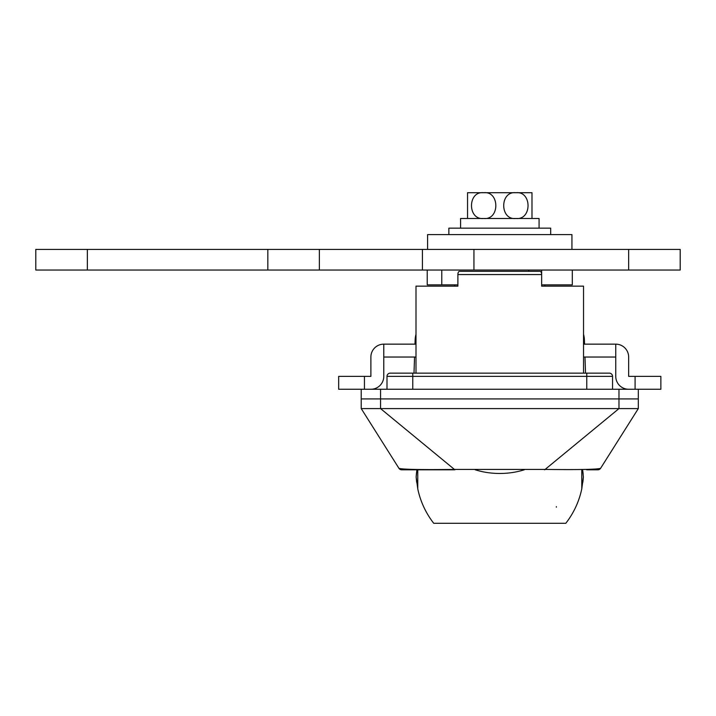 <?xml version="1.0" encoding="UTF-8"?>
<svg xmlns="http://www.w3.org/2000/svg" width="716" height="716" viewBox="0 0 716 716"><rect width="100%" height="100%" fill="white"/><g stroke="black" fill="none" stroke-linecap="round" stroke-linejoin="round"><path stroke-width="1.07" d="M454.66 284.861L454.66 286.149L428.884 286.149L457.882 286.149L415.996 286.149L415.996 373.143M541.654 274.55L457.882 274.55A3.222 1.611 -90 0 1 459.493 271.328L540.043 271.328A3.222 1.611 90 0 1 541.654 274.55L541.654 286.149L583.54 286.149L583.54 373.143M457.882 274.55L457.882 286.149M660.868 389.253L660.868 376.365L660.868 389.253L638.314 389.253L638.314 398.919L618.982 398.919L638.314 398.919L638.314 408.585L361.222 408.585L398.937 468.3C401.971 469.445 420.39 469.821 454.204 469.428L545.332 469.428C579.074 469.821 597.493 469.445 600.599 468.3A3.222 3.222 0 0 1 597.878 469.803L586.762 469.803M541.654 286.149L583.54 286.149M589.984 469.803L595.372 469.803M544.652 469.803L618.982 408.585L618.982 398.919L380.554 398.919L380.554 408.585L454.884 469.803L401.658 469.803A3.222 3.222 0 0 1 398.937 468.3M638.314 389.253L618.982 389.253L618.982 398.919L361.222 398.919L361.222 389.253L338.668 389.253L338.668 376.365L364.444 376.365L364.444 389.253M361.222 408.585L361.222 398.919L380.554 398.919L380.554 389.253L361.222 389.253M638.314 408.585L600.599 468.3M612.538 389.253L612.538 376.365A3.222 3.222 0 0 0 609.316 373.143L390.22 373.143A3.222 3.222 0 0 0 386.998 376.365L386.998 389.253M428.884 286.149L415.996 286.149M585.536 373.143L584.981 357.033M584.542 344.145L584.399 340.037L583.54 339.411M415.996 339.411L415.137 340.037A25.776 25.776 0 0 1 415.996 334.274M414 373.143L414.555 357.033M414.994 344.145L415.137 340.037M584.399 340.037A25.776 25.776 0 0 0 583.54 334.274M386.998 376.365A3.222 3.222 0 0 1 390.22 373.143A3.222 3.222 0 0 0 386.998 376.365L412.774 376.365L412.774 389.253M612.538 376.365A3.222 3.222 0 0 0 609.316 373.143A3.222 3.222 0 0 1 612.538 376.365L586.762 376.365L586.762 389.253M549.709 523.289L449.827 523.289L549.709 523.289M416.658 482.244L416.157 476.99L416.927 469.803A83.772 83.772 0 0 0 416.157 476.99L417.759 488.813A83.772 83.772 0 0 0 433.735 523.289L565.801 523.289A83.772 83.772 0 0 0 581.786 488.804L581.786 469.803M582.609 469.803L583.379 476.99L581.786 488.804M417.759 469.803L417.759 488.813M524.273 469.803A60.448 42.745 180 0 1 499.768 473.473A60.448 42.745 180 0 1 475.263 469.803M556.359 507.179L556.368 506.651M583.128 473.92A83.772 83.772 0 0 0 582.761 470.833M583.379 476.99L582.878 482.244M544.876 284.861L544.876 286.149M457.882 284.861L441.772 284.861L441.772 270.039M441.772 284.861L427.219 284.861L427.219 270.039M572.317 270.039L572.317 284.861L541.654 284.861L541.654 270.039M528.766 271.328L528.766 270.039M370.888 270.039L35.8 270.039L35.8 249.419L680.2 249.419L680.2 270.039L370.888 270.039M680.2 270.039L680.2 249.419M35.8 270.039L35.8 249.419M550.676 234.597L550.676 228.153L448.86 228.153L448.86 234.597M635.092 389.253L635.092 376.365L628.648 376.365L628.648 357.033A12.888 12.888 0 0 0 615.76 344.145L615.76 376.365A12.888 12.888 0 0 0 628.648 389.253M370.888 389.253A12.888 12.888 0 0 0 383.776 376.365L383.776 344.145A12.888 12.888 0 0 0 370.888 357.033L370.888 376.365L364.444 376.365M583.54 357.033L615.76 357.033M383.776 357.033L415.996 357.033M635.092 376.365L660.868 376.365M383.776 344.145L415.996 344.145M583.54 344.145L615.76 344.145M618.982 389.253L380.554 389.253M571.941 249.419L571.941 234.597L427.595 234.597L427.595 249.419M467.548 218.487L467.548 192.711L483.658 192.711C499.813 190.841 499.929 220.268 483.658 218.487C467.467 220.331 467.432 190.886 483.658 192.711L531.988 192.711L531.988 218.487M483.658 192.711L471.414 192.711L483.658 192.711M515.878 218.487C499.723 220.358 499.607 190.93 515.878 192.711C532.069 190.868 532.104 220.313 515.878 218.487M460.585 218.487L460.585 228.153L460.585 218.487L539.076 218.487L539.076 228.153M586.762 373.143L586.762 376.365L412.774 376.365L412.774 373.143M319.363 270.039L319.363 249.419M628.648 270.039L628.648 249.419M473.938 270.039L473.938 249.419M422.413 270.039L422.413 249.419M267.838 270.039L267.838 249.419M87.352 270.039L87.352 249.419"/></g></svg>

